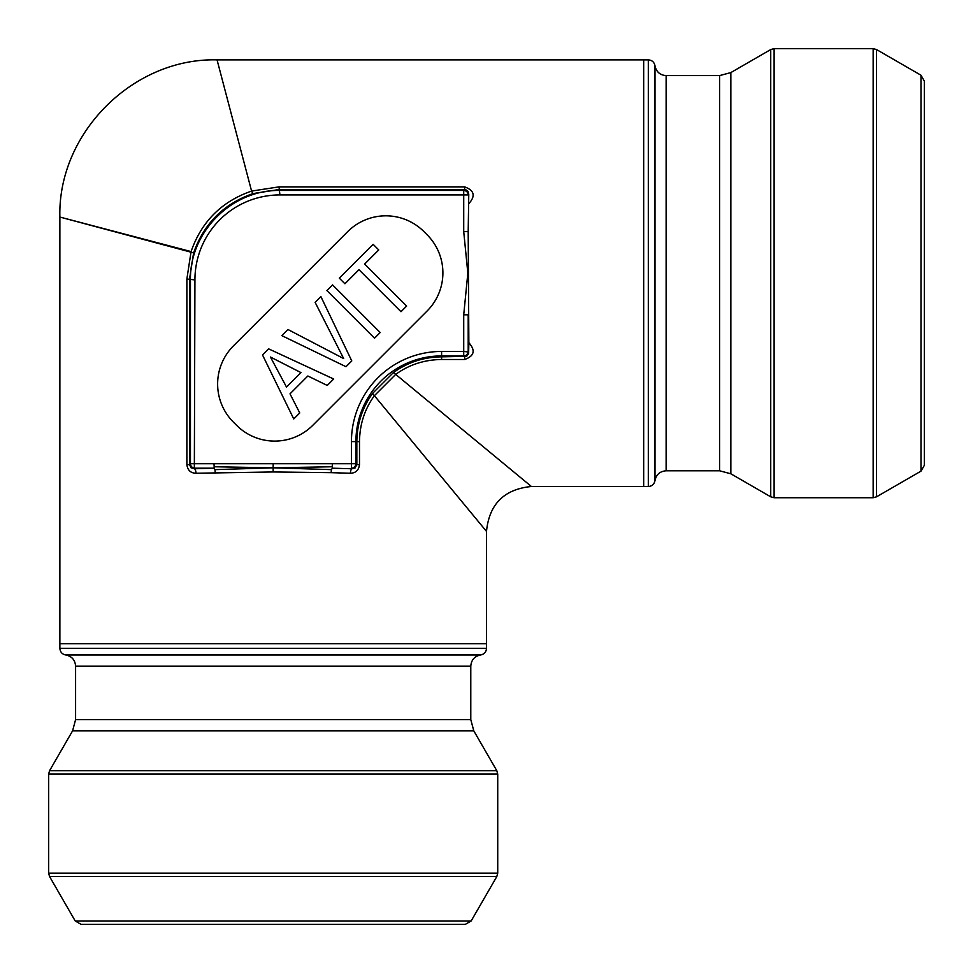 <?xml version="1.0" encoding="UTF-8"?>
<svg xmlns="http://www.w3.org/2000/svg" width="973" height="973" viewBox="0 0 973 973"><rect width="100%" height="100%" fill="white"/><g stroke="black" fill="none" stroke-linecap="round" stroke-linejoin="round"><path stroke-width="1.46" d="M293.749 418.962L262.503 354.938L268.597 348.845L333.69 379.008L327.256 385.442L307.857 375.992L290.015 393.846L299.745 412.966L293.749 418.962M345.999 366.712L281.817 335.624L287.935 329.506L343.676 358.575L315.106 302.335L320.871 296.57L351.776 360.922L345.999 366.712M374.52 338.19L326.892 290.55L332.547 284.894L380.175 332.523L374.52 338.19M400.998 311.713L358.976 269.691L344.916 283.763L339.297 278.144L373.133 244.308L378.752 249.927L364.632 264.048L406.641 306.069L400.998 311.713M464.632 359.499L464.632 356.836L463.72 355.923A4.488 4.451 -45 0 0 468.195 351.448L468.195 314.802L463.72 314.802L467.843 273.194L463.72 231.574L468.195 231.574L468.852 342.703C475.712 350.45 474.313 356.045 464.632 359.499L441.596 359.499C424.337 359.73 409.037 364.705 395.695 374.386L531.404 486.5L395.695 374.386L374.386 395.695L486.5 531.404L374.386 395.695C364.68 409.074 359.718 424.374 359.499 441.596L359.499 464.632C358.769 470.214 355.741 473.085 350.402 473.243L331.161 472.671L331.392 469.631L273.121 467.818L273.194 471.966L331.161 472.671M273.194 463.72L213.987 463.72L214.169 466.76L273.121 467.818L332.207 466.76L332.389 463.72L273.194 463.72L273.121 467.818L214.984 469.631L213.987 468.195L194.928 468.195A4.488 4.451 -135 0 1 190.453 463.72L190.453 279.92C189.48 232 232 189.48 279.92 190.453L463.72 190.453L465.702 189.674L468.001 191.328L468.767 194.345L468.195 231.574L468.767 194.345M347.726 231.61L233.411 345.926A53.892 53.892 0 0 0 233.411 422.136L236.585 425.31A53.892 53.892 0 0 0 312.795 425.31L427.111 310.995A53.892 53.892 0 0 0 427.111 234.785L423.936 231.61A53.892 53.892 0 0 0 347.726 231.61M643.676 486.5L643.676 59.876L217.052 59.876C133.131 57.662 57.675 133.106 59.876 217.052L59.876 643.676L486.5 643.676L486.5 531.404C489.176 504.148 504.148 489.176 531.404 486.5L648.31 486.5L648.31 59.876L643.676 59.876M273.194 471.966L195.974 473.243C190.647 473.097 187.607 470.227 186.877 464.632L186.877 279.008L191.073 251.581C201.496 221.613 221.662 201.447 251.581 191.073L217.052 59.876L251.581 191.073L279.008 186.877L464.632 186.877C474.313 190.343 475.712 195.938 468.852 203.673M464.632 186.877L464.632 189.54L279.008 189.54L252.883 193.615L251.581 191.073C221.613 201.496 201.447 221.662 191.073 251.581L59.876 217.052L193.615 252.883L189.54 279.008L189.54 464.632L190.453 463.72L213.987 463.72M332.389 463.72L351.448 463.72L351.448 441.596A90.136 90.136 0 0 1 441.596 351.448L463.72 351.448L463.72 355.923L441.596 355.923A85.66 85.66 0 0 0 355.923 441.596L356.836 441.596C357.091 423.389 362.43 407.225 372.866 393.116L393.116 372.866C407.188 362.455 423.34 357.103 441.596 356.836L466.639 356.325L468.621 353.673L468.852 342.703M300.973 372.61L270.433 357.03L286.512 387.084L300.973 372.61M252.883 193.615C223.668 203.868 203.916 223.632 193.615 252.883M331.392 469.631L332.389 468.195L352.031 468.767L332.389 468.195L332.207 466.76M395.695 374.386A4.488 1.374 53.2 0 0 393.116 372.866M374.386 395.695A4.488 1.374 36.8 0 1 372.866 393.116M359.499 464.632L356.836 464.632L355.06 468.001L352.031 468.767A4.488 1.63 91.9 0 0 350.402 473.243M215.215 472.671L214.984 469.631M195.974 473.243A4.488 1.63 88.1 0 0 194.345 468.767L191.061 467.806L189.54 464.632L186.877 464.632M924.35 273.194L924.35 465.313L920.981 471.151L920.981 75.225L924.35 81.063L924.35 440.866M59.876 648.31L486.5 648.31C486.245 651.971 484.274 654.209 480.601 654.987L65.775 654.987C62.138 654.245 60.168 652.007 59.876 648.31L59.876 643.676M65.775 654.987C71.832 656.24 75.103 659.962 75.59 666.128L75.59 719.619L72.586 730.845L49.55 770.738L496.826 770.738L497.726 774.107L48.65 774.107L49.55 770.738M75.225 920.981L471.151 920.981L465.313 924.35L81.063 924.35L75.225 920.981L49.55 876.515L48.65 873.146L48.65 774.107M468.767 352.031L463.72 351.448L463.72 314.802M463.72 231.574L463.72 194.928L279.92 194.928A85.977 85.32 -135 0 0 194.928 279.92L194.345 468.767L213.987 468.195L214.169 466.76M441.596 351.448L441.596 359.499M351.448 441.596L355.923 441.596L355.923 463.72L356.836 464.632L356.836 441.596L359.499 441.596M194.928 279.92L186.877 279.008M279.008 186.877L279.92 194.928M355.923 463.72L351.448 463.72L351.448 468.195A4.488 4.451 -45 0 0 355.923 463.72M463.72 194.928L468.195 194.928A4.488 4.451 45 0 0 463.72 190.453L463.72 194.928M920.981 75.225L876.515 49.55L876.515 496.826L920.981 471.151M774.107 273.194L774.107 497.726L873.146 497.726L873.146 48.65L774.107 48.65L774.107 273.194M730.845 473.79L719.619 470.786L719.619 75.59L730.845 72.586L730.845 473.79L770.738 496.826L770.738 49.55L774.107 48.65M719.619 75.59L666.128 75.59L666.128 470.786L719.619 470.786M666.128 75.59C660.022 75.164 656.313 71.893 654.987 65.775L654.987 480.601C656.179 474.593 659.901 471.321 666.128 470.786M480.601 654.987C474.593 656.179 471.321 659.901 470.786 666.128L75.59 666.128M470.786 666.128L470.786 719.619L75.59 719.619M470.786 719.619L473.79 730.845L72.586 730.845M48.65 873.146L497.726 873.146L497.726 774.107M471.151 920.981L496.826 876.515L49.55 876.515M730.845 72.586L770.738 49.55M648.31 59.876C651.971 60.131 654.209 62.102 654.987 65.775M648.31 486.5C651.971 486.245 654.209 484.274 654.987 480.601M770.738 496.826L774.107 497.726M873.146 48.65L876.515 49.55M873.146 497.726L876.515 496.826M486.5 648.31L486.5 643.676M473.79 730.845L496.826 770.738M497.726 873.146L496.826 876.515"/></g></svg>
